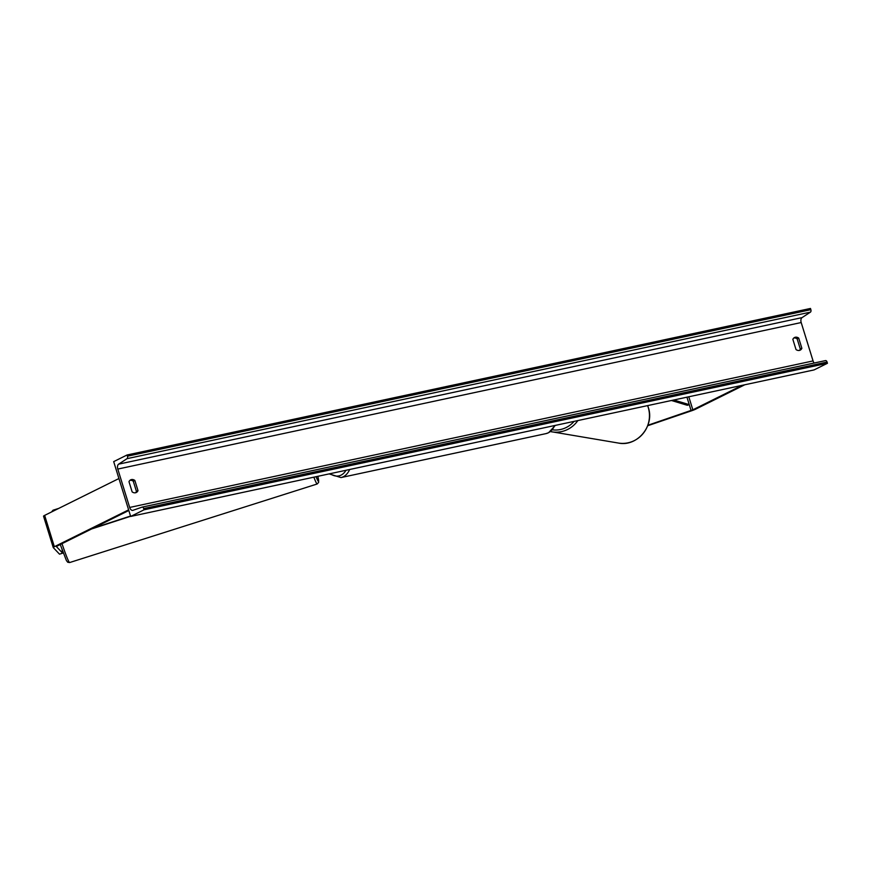 <?xml version="1.0" encoding="UTF-8"?>
<svg xmlns="http://www.w3.org/2000/svg" width="871" height="871" viewBox="0 0 871 871"><rect width="100%" height="100%" fill="white"/><g stroke="black" fill="none" stroke-linecap="round" stroke-linejoin="round"><path stroke-width="1.31" d="M647.676 425.756L691.922 410.666A6.609 0.795 162.8 0 0 695.439 409.261L744.792 384.775M647.861 425.266L692.837 409.816L742.19 385.33M62.07 549.743L62.658 553.161L56.419 546.596L56.953 546.161L128.821 510.504M62.658 553.161L59.511 554.163L53.273 547.598A6.609 0.795 -17.2 0 1 53.251 547.554A6.609 0.795 -17.2 0 1 54.35 546.716L128.625 509.862M53.24 547.5L43.572 516.263A6.609 0.795 -17.2 0 1 43.55 516.22A6.609 0.795 -17.2 0 1 44.65 515.382L118.924 478.538M132.142 491.886A5.161 4.115 63.6 0 0 135.538 492.757A5.161 4.115 63.6 0 0 136.312 492.485A5.161 4.115 63.6 0 0 137.999 490.634L134.853 480.444A5.161 4.115 63.6 0 0 130.683 479.845A5.161 4.115 63.6 0 0 128.995 481.707L132.142 491.886M799.404 350.414A5.161 4.115 -116.4 0 1 796.007 349.543L792.86 339.363A5.161 4.115 -116.4 0 1 794.548 337.513A5.161 4.115 -116.4 0 1 798.718 338.111L801.864 348.291A5.161 4.115 -116.4 0 1 800.177 350.142A5.161 4.115 -116.4 0 1 799.404 350.414M793.819 338.002A5.161 4.115 -116.4 0 1 797.15 338.884L800.307 349.064A5.161 4.115 -116.4 0 1 799.349 350.425M130.661 516.449L814.047 369.925L827.45 363.272L144.063 509.796L130.661 516.449L113.687 461.619L127.09 454.978L810.476 308.454L810.857 309.673A2.069 1.219 77.9 0 1 810.433 312.134L802.039 317.621A4.126 2.439 -102.1 0 0 801.189 322.542L813.068 360.921A4.126 2.439 -102.1 0 0 814.2 363.011M135.484 492.768A5.161 4.115 63.6 0 0 136.442 491.407L133.285 481.228A5.161 4.115 63.6 0 0 129.953 480.346M127.09 454.978L127.471 456.197A2.069 1.219 77.9 0 1 127.035 458.658L118.652 464.145A4.126 2.439 -102.1 0 0 117.792 469.066L129.67 507.445A4.126 2.439 -102.1 0 0 132.773 510.373A4.126 2.439 -102.1 0 0 132.947 510.33L142.049 507.14A2.069 1.219 77.9 0 1 142.136 507.107A2.069 1.219 77.9 0 1 143.682 508.577L144.063 509.796M142.223 507.096L825.436 360.616A2.069 1.219 77.9 0 1 825.523 360.583A2.069 1.219 77.9 0 1 827.069 362.053L827.45 363.272M798.718 338.111L797.15 338.884M801.864 348.291L800.307 349.064M134.853 480.444L133.285 481.228M137.999 490.634L136.442 491.407M691.073 410.524L686.947 397.176L689.255 404.645L673.806 399.996M689.255 404.645L687.328 405.287L671.432 400.497M93.197 528.174L130.53 516.035M91.662 528.937L130.606 516.274M692.837 409.816L688.798 396.773M54.35 546.716L44.65 515.382M555.284 425.407L548.61 432.702L545.997 433.616A27.458 16.255 -102.1 0 0 548.295 432.811A27.458 16.255 -102.1 0 0 554.685 425.527M330.142 473.672A25.39 15.036 -102.1 0 0 341.051 475.152A25.39 15.036 -102.1 0 0 346.005 470.275M349.674 469.491A27.458 16.255 77.9 0 1 343.283 476.764A27.458 16.255 77.9 0 1 340.975 477.569L329.14 473.889M647.654 405.603L648.274 407.378C654.905 425.875 637.169 447.095 618.356 443.045A27.458 26.522 -80.4 0 0 648.209 407.345A27.458 26.522 -80.4 0 0 647.61 405.614M552.366 429.828A25.39 24.53 -80.4 0 0 574.098 421.368M577.854 420.562A27.458 26.522 99.6 0 1 551.779 431.831A27.458 26.522 99.6 0 1 550.439 431.57L618.356 443.045M117.792 469.066L801.189 322.542M129.67 507.445L813.068 360.921M127.471 456.197L810.857 309.673M143.682 508.577L827.069 362.053M118.652 464.145L802.039 317.621M127.035 458.658L810.433 312.134M52.924 511.288A27.458 1.611 -107.6 0 1 53.033 510.21L58.76 508.392M60.251 544.517L66.436 560.597L67.764 562.274L69.647 562.546A27.458 1.611 -107.6 0 1 62.004 543.646M313.843 477.166A27.458 1.611 72.4 0 0 317.164 483.993L69.647 562.546M317.164 483.993L318.655 482.36L317.839 476.317A25.39 1.492 -107.6 0 1 316.064 476.698M53.251 547.554L43.55 516.22M545.997 433.616L340.975 477.569M142.136 507.107L825.523 360.583M51.52 511.985L53.033 510.21"/></g></svg>
